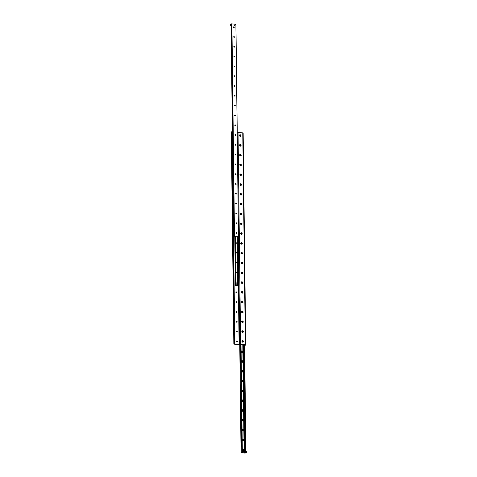 <?xml version="1.0" encoding="UTF-8"?>
<svg xmlns="http://www.w3.org/2000/svg" width="477" height="477" viewBox="0 0 477 477"><rect width="100%" height="100%" fill="white"/><g stroke="black" fill="none" stroke-linecap="round" stroke-linejoin="round"><path stroke-width="0.72" d="M236.067 291.96A0.477 0.423 -124.5 0 1 236.61 292.747M236.336 291.888A0.477 0.423 -124.5 0 1 236.616 292.741A0.477 0.423 -124.5 0 1 236.073 291.954A0.477 0.423 -124.5 0 1 236.336 291.888M236.187 301.762A0.477 0.423 -124.5 0 1 236.729 302.549A0.477 0.423 -124.5 0 1 236.193 301.756A0.477 0.423 -124.5 0 1 236.735 302.543M236.306 311.564A0.477 0.423 -124.5 0 1 236.848 312.352A0.477 0.423 -124.5 0 1 236.312 311.559A0.477 0.423 -124.5 0 1 236.854 312.346M236.425 321.367A0.477 0.423 -124.5 0 1 236.968 322.154A0.477 0.423 -124.5 0 1 236.431 321.361A0.477 0.423 -124.5 0 1 237.123 321.653A0.477 0.423 -124.5 0 1 236.974 322.148M236.544 331.169A0.477 0.423 -124.5 0 1 237.087 331.956A0.477 0.423 -124.5 0 1 236.55 331.163A0.477 0.423 -124.5 0 1 237.242 331.455A0.477 0.423 -124.5 0 1 237.093 331.956M236.664 340.972A0.477 0.423 -124.5 0 1 237.206 341.759A0.477 0.423 -124.5 0 1 236.67 340.966A0.477 0.423 -124.5 0 1 237.361 341.258A0.477 0.423 -124.5 0 1 237.212 341.759M232.824 238.929L232.842 238.554L232.824 238.929M232.806 237.212L232.824 236.836L232.806 237.212M232.77 234.273L232.788 233.897L232.77 234.273M232.746 232.555L232.764 232.18L232.746 232.555M231.566 135.897L231.583 135.522L231.566 135.897M231.548 134.18L231.566 133.81L231.548 134.18M232.818 238.035L232.83 237.731L232.818 238.035M232.758 233.378L232.77 233.074L232.758 233.378M231.56 135.009L231.572 134.699L231.56 135.009M240.193 134.741A0.829 0.733 -124.5 0 1 240.873 136.005A0.829 0.733 -124.5 0 1 239.543 135.867A0.829 0.733 -124.5 0 1 240.193 134.741M240.336 136.028A0.477 0.423 55.5 0 0 239.8 135.235A0.477 0.423 55.5 0 0 240.342 136.023A0.477 0.423 55.5 0 0 239.794 135.241M240.313 144.543A0.829 0.733 -124.5 0 1 240.992 145.807A0.829 0.733 -124.5 0 1 239.663 145.67A0.829 0.733 -124.5 0 1 240.313 144.543M240.456 145.831A0.477 0.423 55.5 0 0 239.919 145.038A0.477 0.423 55.5 0 0 240.462 145.825A0.477 0.423 55.5 0 0 239.913 145.044M240.432 154.345A0.829 0.733 -124.5 0 1 241.112 155.609A0.829 0.733 -124.5 0 1 239.782 155.472A0.829 0.733 -124.5 0 1 240.432 154.345M240.307 154.775A0.477 0.423 55.5 0 0 239.961 155.478A0.477 0.423 55.5 0 0 240.73 155.132A0.477 0.423 55.5 0 0 240.307 154.775M240.575 155.633A0.477 0.423 55.5 0 0 240.032 154.846M240.551 164.148A0.829 0.733 -124.5 0 1 241.231 165.412A0.829 0.733 -124.5 0 1 239.901 165.275A0.829 0.733 -124.5 0 1 240.551 164.148M240.426 164.577A0.477 0.423 55.5 0 0 240.08 165.28A0.477 0.423 55.5 0 0 240.849 164.935A0.477 0.423 55.5 0 0 240.426 164.577M240.694 165.436A0.477 0.423 55.5 0 0 240.152 164.648M240.67 173.956A0.829 0.733 -124.5 0 1 241.35 175.214A0.829 0.733 -124.5 0 1 240.02 175.077A0.829 0.733 -124.5 0 1 240.67 173.956M240.545 174.379A0.477 0.423 55.5 0 0 240.199 175.083A0.477 0.423 55.5 0 0 240.968 174.737A0.477 0.423 55.5 0 0 240.545 174.379M240.813 175.238A0.477 0.423 55.5 0 0 240.271 174.451M240.796 183.758A0.829 0.733 -124.5 0 1 241.469 185.022A0.829 0.733 -124.5 0 1 240.146 184.885A0.829 0.733 -124.5 0 1 240.796 183.758M240.664 184.188A0.477 0.423 55.5 0 0 240.319 184.885A0.477 0.423 55.5 0 0 241.088 184.539A0.477 0.423 55.5 0 0 240.664 184.188M240.933 185.04A0.477 0.423 55.5 0 0 240.39 184.253M240.915 193.561A0.829 0.733 -124.5 0 1 241.589 194.825A0.829 0.733 -124.5 0 1 240.265 194.688A0.829 0.733 -124.5 0 1 240.915 193.561M240.784 193.99A0.477 0.423 55.5 0 0 240.438 194.688A0.477 0.423 55.5 0 0 241.207 194.342A0.477 0.423 55.5 0 0 240.784 193.99M241.052 194.849A0.477 0.423 55.5 0 0 240.509 194.056M241.034 203.363A0.829 0.733 -124.5 0 1 241.714 204.627A0.829 0.733 -124.5 0 1 240.384 204.49A0.829 0.733 -124.5 0 1 241.034 203.363M240.903 203.792A0.477 0.423 55.5 0 0 240.557 204.49A0.477 0.423 55.5 0 0 241.326 204.15A0.477 0.423 55.5 0 0 240.903 203.792M241.171 204.651A0.477 0.423 55.5 0 0 240.629 203.858M241.153 213.165A0.829 0.733 -124.5 0 1 241.833 214.429A0.829 0.733 -124.5 0 1 240.503 214.292A0.829 0.733 -124.5 0 1 241.153 213.165M241.022 213.595A0.477 0.423 55.5 0 0 240.676 214.292A0.477 0.423 55.5 0 0 241.445 213.952A0.477 0.423 55.5 0 0 241.022 213.595M241.296 214.453A0.477 0.423 55.5 0 0 240.754 213.666M241.273 222.968A0.829 0.733 -124.5 0 1 241.952 224.232A0.829 0.733 -124.5 0 1 240.623 224.095A0.829 0.733 -124.5 0 1 241.273 222.968M241.141 223.397A0.477 0.423 55.5 0 0 240.796 224.095A0.477 0.423 55.5 0 0 241.565 223.755A0.477 0.423 55.5 0 0 241.141 223.397M241.416 224.256A0.477 0.423 55.5 0 0 240.873 223.469M241.392 232.77A0.829 0.733 -124.5 0 1 242.072 234.034A0.829 0.733 -124.5 0 1 240.742 233.897A0.829 0.733 -124.5 0 1 241.392 232.77M241.261 233.199A0.477 0.423 55.5 0 0 240.921 233.903A0.477 0.423 55.5 0 0 241.684 233.557A0.477 0.423 55.5 0 0 241.261 233.199M241.535 234.058A0.477 0.423 55.5 0 0 240.992 233.271M241.511 242.572A0.829 0.733 -124.5 0 1 242.191 243.836A0.829 0.733 -124.5 0 1 240.861 243.699A0.829 0.733 -124.5 0 1 241.511 242.572M241.38 243.002A0.477 0.423 55.5 0 0 241.04 243.705A0.477 0.423 55.5 0 0 241.803 243.359A0.477 0.423 55.5 0 0 241.38 243.002M241.654 243.86A0.477 0.423 55.5 0 0 241.112 243.073M241.63 252.375A0.829 0.733 -124.5 0 1 242.31 253.639A0.829 0.733 -124.5 0 1 240.98 253.502A0.829 0.733 -124.5 0 1 241.63 252.375M241.499 252.804A0.477 0.423 55.5 0 0 241.159 253.508A0.477 0.423 55.5 0 0 241.922 253.162A0.477 0.423 55.5 0 0 241.499 252.804M241.773 253.663A0.477 0.423 55.5 0 0 241.231 252.876M241.75 262.183A0.829 0.733 -124.5 0 1 242.429 263.441A0.829 0.733 -124.5 0 1 241.1 263.304A0.829 0.733 -124.5 0 1 241.75 262.183M241.624 262.606A0.477 0.423 55.5 0 0 241.279 263.31A0.477 0.423 55.5 0 0 242.048 262.964A0.477 0.423 55.5 0 0 241.624 262.606M241.893 263.465A0.477 0.423 55.5 0 0 241.35 262.678M241.869 271.985A0.829 0.733 -124.5 0 1 242.549 273.249A0.829 0.733 -124.5 0 1 241.219 273.112A0.829 0.733 -124.5 0 1 241.869 271.985M241.744 272.415A0.477 0.423 55.5 0 0 241.398 273.112A0.477 0.423 55.5 0 0 242.167 272.766A0.477 0.423 55.5 0 0 241.744 272.415M242.012 273.267A0.477 0.423 55.5 0 0 241.469 272.48M241.988 281.788A0.829 0.733 -124.5 0 1 242.668 283.052A0.829 0.733 -124.5 0 1 241.338 282.915A0.829 0.733 -124.5 0 1 241.988 281.788M241.863 282.217A0.477 0.423 55.5 0 0 241.517 282.915A0.477 0.423 55.5 0 0 242.286 282.575A0.477 0.423 55.5 0 0 241.863 282.217M242.131 283.076A0.477 0.423 55.5 0 0 241.589 282.283M242.107 291.59A0.829 0.733 -124.5 0 1 242.787 292.854A0.829 0.733 -124.5 0 1 241.463 292.717A0.829 0.733 -124.5 0 1 242.107 291.59M241.982 292.019A0.477 0.423 55.5 0 0 241.636 292.717A0.477 0.423 55.5 0 0 242.405 292.377A0.477 0.423 55.5 0 0 241.982 292.019M242.25 292.878A0.477 0.423 55.5 0 0 241.708 292.085M242.233 301.392A0.829 0.733 -124.5 0 1 242.906 302.656A0.829 0.733 -124.5 0 1 241.583 302.519A0.829 0.733 -124.5 0 1 242.233 301.392M242.101 301.822A0.477 0.423 55.5 0 0 241.756 302.519A0.477 0.423 55.5 0 0 242.525 302.179A0.477 0.423 55.5 0 0 242.101 301.822M242.37 302.68A0.477 0.423 55.5 0 0 241.827 301.893M242.352 311.195A0.829 0.733 -124.5 0 1 243.031 312.459A0.829 0.733 -124.5 0 1 241.702 312.322A0.829 0.733 -124.5 0 1 242.352 311.195M242.221 311.624A0.477 0.423 55.5 0 0 241.875 312.322A0.477 0.423 55.5 0 0 242.644 311.982A0.477 0.423 55.5 0 0 242.221 311.624M242.489 312.483A0.477 0.423 55.5 0 0 241.946 311.696M242.471 320.997A0.829 0.733 -124.5 0 1 243.151 322.261A0.829 0.733 -124.5 0 1 241.821 322.124A0.829 0.733 -124.5 0 1 242.471 320.997M242.34 321.426A0.477 0.423 55.5 0 0 241.994 322.13A0.477 0.423 55.5 0 0 242.763 321.784A0.477 0.423 55.5 0 0 242.34 321.426M242.608 322.285A0.477 0.423 55.5 0 0 242.072 321.498M242.59 330.799A0.829 0.733 -124.5 0 1 243.27 332.064A0.829 0.733 -124.5 0 1 241.94 331.926A0.829 0.733 -124.5 0 1 242.59 330.799M242.459 331.229A0.477 0.423 55.5 0 0 242.113 331.932A0.477 0.423 55.5 0 0 242.882 331.587A0.477 0.423 55.5 0 0 242.459 331.229M242.733 332.087A0.477 0.423 55.5 0 0 242.191 331.3M242.71 340.602A0.829 0.733 -124.5 0 1 243.389 341.866A0.829 0.733 -124.5 0 1 242.06 341.729A0.829 0.733 -124.5 0 1 242.71 340.602M242.578 341.031A0.477 0.423 55.5 0 0 242.238 341.735A0.477 0.423 55.5 0 0 243.002 341.389A0.477 0.423 55.5 0 0 242.578 341.031M242.853 341.89A0.477 0.423 55.5 0 0 242.31 341.103M231.303 132.177L231.762 131.724L231.911 131.992L234.493 343.249L233.843 344.102L238.959 344.746L240.486 344.346L245.345 344.871M231.911 131.992L232.263 132.028L231.846 131.73M232.263 132.028L234.845 343.285L234.493 343.249M234.35 343.714L234.845 343.285M234.708 343.75L234.386 344.156L239.102 344.644L239.8 344.352L238.482 236.348M244.731 344.782L245.196 345.288L245.75 344.889L245.351 344.734L239.8 344.352M245.238 345.276L244.844 345.253M244.886 345.241L245.345 344.925M237.254 132.338L243.109 132.97M242.03 350.899A0.829 0.733 -124.5 0 1 242.71 352.157A0.829 0.733 -124.5 0 1 241.38 352.026A0.829 0.733 -124.5 0 1 242.03 350.899M242.113 352.151A0.423 0.376 55.5 0 0 241.642 351.454A0.423 0.376 55.5 0 0 242.119 352.145A0.423 0.376 55.5 0 0 241.636 351.46M242.149 360.701A0.829 0.733 -124.5 0 1 242.829 361.965A0.829 0.733 -124.5 0 1 241.499 361.828A0.829 0.733 -124.5 0 1 242.149 360.701M242.233 361.954A0.423 0.376 55.5 0 0 241.761 361.256A0.423 0.376 55.5 0 0 242.238 361.948A0.423 0.376 55.5 0 0 241.756 361.262M242.268 370.504A0.829 0.733 -124.5 0 1 242.948 371.768A0.829 0.733 -124.5 0 1 241.618 371.631A0.829 0.733 -124.5 0 1 242.268 370.504M242.352 371.756A0.423 0.376 55.5 0 0 241.881 371.058A0.423 0.376 55.5 0 0 242.364 371.756A0.423 0.376 55.5 0 0 241.875 371.064M242.388 380.306A0.829 0.733 -124.5 0 1 243.067 381.57A0.829 0.733 -124.5 0 1 241.738 381.433A0.829 0.733 -124.5 0 1 242.388 380.306M242.238 380.807A0.423 0.376 55.5 0 0 241.934 381.421A0.423 0.376 55.5 0 0 242.608 381.117A0.423 0.376 55.5 0 0 242.238 380.807M242.471 381.558A0.423 0.376 55.5 0 0 241.994 380.867M242.507 390.108A0.829 0.733 -124.5 0 1 243.187 391.373A0.829 0.733 -124.5 0 1 241.857 391.235A0.829 0.733 -124.5 0 1 242.507 390.108M242.59 391.367A0.423 0.376 55.5 0 0 242.125 390.663A0.423 0.376 55.5 0 0 242.602 391.361A0.423 0.376 55.5 0 0 242.113 390.669M242.626 399.911A0.829 0.733 -124.5 0 1 243.306 401.175A0.829 0.733 -124.5 0 1 241.976 401.038A0.829 0.733 -124.5 0 1 242.626 399.911M242.715 401.169A0.423 0.376 55.5 0 0 242.244 400.471A0.423 0.376 55.5 0 0 242.721 401.163A0.423 0.376 55.5 0 0 242.238 400.471M242.745 409.713A0.829 0.733 -124.5 0 1 243.425 410.977A0.829 0.733 -124.5 0 1 242.095 410.84A0.829 0.733 -124.5 0 1 242.745 409.713M242.835 410.971A0.423 0.376 55.5 0 0 242.364 410.274A0.423 0.376 55.5 0 0 242.841 410.965A0.423 0.376 55.5 0 0 242.358 410.274M242.865 419.516A0.829 0.733 -124.5 0 1 243.544 420.78A0.829 0.733 -124.5 0 1 242.215 420.642A0.829 0.733 -124.5 0 1 242.865 419.516M242.954 420.774A0.423 0.376 55.5 0 0 242.483 420.076A0.423 0.376 55.5 0 0 242.96 420.768A0.423 0.376 55.5 0 0 242.477 420.082M242.984 429.324A0.829 0.733 -124.5 0 1 243.664 430.582A0.829 0.733 -124.5 0 1 242.334 430.445A0.829 0.733 -124.5 0 1 242.984 429.324M242.835 429.819A0.423 0.376 55.5 0 0 242.531 430.439A0.423 0.376 55.5 0 0 243.21 430.135A0.423 0.376 55.5 0 0 242.835 429.819M243.073 430.576A0.423 0.376 55.5 0 0 242.596 429.884M243.103 439.126A0.829 0.733 -124.5 0 1 243.783 440.384A0.829 0.733 -124.5 0 1 242.459 440.253A0.829 0.733 -124.5 0 1 243.103 439.126M242.954 439.621A0.423 0.376 55.5 0 0 242.65 440.241A0.423 0.376 55.5 0 0 243.33 439.937A0.423 0.376 55.5 0 0 242.954 439.621M243.192 440.378A0.423 0.376 55.5 0 0 242.715 439.687M243.228 448.929A0.829 0.733 -124.5 0 1 243.902 450.193A0.829 0.733 -124.5 0 1 242.578 450.055A0.829 0.733 -124.5 0 1 243.228 448.929M243.312 450.181A0.423 0.376 55.5 0 0 242.841 449.483A0.423 0.376 55.5 0 0 243.318 450.175A0.423 0.376 55.5 0 0 242.835 449.489M244.796 452.542L244.832 452.232M244.916 452.882L245.554 452.524L245.917 452.601L245.089 453.108L241.064 452.679L241.958 452.154L242.334 452.214L241.964 452.655L244.916 452.882L243.592 344.77M244.91 452.625L244.904 452.154M245.446 452.333L245.44 451.981M241.064 452.679L239.752 344.662L241.064 452.679M244.188 452.882L244.17 451.653M244.17 451.343L242.871 344.978M244.129 452.876L244.117 451.743M244.111 451.242L242.811 344.972M233.688 26.819A0.423 0.376 -124.5 0 1 234.165 27.511A0.423 0.376 -124.5 0 1 233.694 26.813A0.423 0.376 -124.5 0 1 234.171 27.505M233.813 36.616A0.423 0.376 -124.5 0 1 234.29 37.307A0.423 0.376 -124.5 0 1 233.813 36.616A0.423 0.376 -124.5 0 1 234.285 37.313M234.153 46.37A0.423 0.376 -124.5 0 1 234.404 47.116A0.423 0.376 -124.5 0 1 233.933 46.418A0.423 0.376 -124.5 0 1 234.153 46.37M233.933 46.418A0.423 0.376 -124.5 0 1 234.41 47.11M234.273 56.173A0.423 0.376 -124.5 0 1 234.523 56.918A0.423 0.376 -124.5 0 1 234.052 56.22A0.423 0.376 -124.5 0 1 234.273 56.173M234.052 56.22A0.423 0.376 -124.5 0 1 234.535 56.918M234.392 65.975A0.423 0.376 -124.5 0 1 234.642 66.726A0.423 0.376 -124.5 0 1 234.177 66.023A0.423 0.376 -124.5 0 1 234.392 65.975M234.177 66.023A0.423 0.376 -124.5 0 1 234.654 66.72M234.285 75.831A0.423 0.376 -124.5 0 1 234.762 76.529A0.423 0.376 -124.5 0 1 234.296 75.825A0.423 0.376 -124.5 0 1 234.773 76.523M234.636 85.586A0.423 0.376 -124.5 0 1 234.887 86.331A0.423 0.376 -124.5 0 1 234.416 85.633A0.423 0.376 -124.5 0 1 234.636 85.586M234.416 85.633A0.423 0.376 -124.5 0 1 234.893 86.325M234.535 95.436A0.423 0.376 -124.5 0 1 235.012 96.127A0.423 0.376 -124.5 0 1 234.535 95.436A0.423 0.376 -124.5 0 1 235.006 96.133M234.875 105.19A0.423 0.376 -124.5 0 1 235.125 105.936A0.423 0.376 -124.5 0 1 234.654 105.238A0.423 0.376 -124.5 0 1 234.875 105.19M234.654 105.238A0.423 0.376 -124.5 0 1 235.131 105.93M234.994 114.993A0.423 0.376 -124.5 0 1 235.244 115.738A0.423 0.376 -124.5 0 1 234.773 115.04A0.423 0.376 -124.5 0 1 234.994 114.993M234.773 115.04A0.423 0.376 -124.5 0 1 235.25 115.732M235.113 124.795A0.423 0.376 -124.5 0 1 235.364 125.54A0.423 0.376 -124.5 0 1 234.893 124.843A0.423 0.376 -124.5 0 1 235.113 124.795M234.893 124.843A0.423 0.376 -124.5 0 1 235.37 125.534M235.006 134.651A0.423 0.376 -124.5 0 1 235.483 135.343A0.423 0.376 -124.5 0 1 235.012 134.645A0.423 0.376 -124.5 0 1 235.489 135.337M235.352 144.4A0.423 0.376 -124.5 0 1 235.602 145.145A0.423 0.376 -124.5 0 1 235.131 144.448A0.423 0.376 -124.5 0 1 235.352 144.4M235.131 144.448A0.423 0.376 -124.5 0 1 235.608 145.145M235.25 154.25A0.423 0.376 -124.5 0 1 235.727 154.947A0.423 0.376 -124.5 0 1 235.25 154.25A0.423 0.376 -124.5 0 1 235.721 154.953M235.59 164.01A0.423 0.376 -124.5 0 1 235.841 164.756A0.423 0.376 -124.5 0 1 235.37 164.052A0.423 0.376 -124.5 0 1 235.59 164.01M235.37 164.052A0.423 0.376 -124.5 0 1 235.853 164.75M235.71 173.813A0.423 0.376 -124.5 0 1 235.96 174.558A0.423 0.376 -124.5 0 1 235.495 173.861A0.423 0.376 -124.5 0 1 235.71 173.813M235.495 173.861A0.423 0.376 -124.5 0 1 235.972 174.552M235.829 183.615A0.423 0.376 -124.5 0 1 236.079 184.36A0.423 0.376 -124.5 0 1 235.614 183.663A0.423 0.376 -124.5 0 1 235.829 183.615M235.614 183.663A0.423 0.376 -124.5 0 1 236.091 184.355M235.727 193.471A0.423 0.376 -124.5 0 1 236.204 194.163A0.423 0.376 -124.5 0 1 235.733 193.465A0.423 0.376 -124.5 0 1 236.21 194.157M235.853 203.268A0.423 0.376 -124.5 0 1 236.33 203.959A0.423 0.376 -124.5 0 1 235.853 203.268A0.423 0.376 -124.5 0 1 236.324 203.965M235.972 213.07A0.423 0.376 -124.5 0 1 236.443 213.768A0.423 0.376 -124.5 0 1 235.972 213.07A0.423 0.376 -124.5 0 1 236.449 213.762M236.091 222.872A0.423 0.376 -124.5 0 1 236.562 223.57A0.423 0.376 -124.5 0 1 236.091 222.872A0.423 0.376 -124.5 0 1 236.568 223.57M236.21 232.675A0.423 0.376 -124.5 0 1 236.681 233.372A0.423 0.376 -124.5 0 1 236.21 232.675A0.423 0.376 -124.5 0 1 236.687 233.372M235.006 236.067L234.04 236.467L233.67 236.389L234.499 235.882L238.524 236.312L237.635 236.836L237.26 236.777L237.629 236.336L235.006 236.067M234.38 25.138L234.559 25.686L234.38 25.138M235.996 234.457L236.175 235.006L235.996 234.457M238.518 236.306L235.936 24.321L231.798 23.904L231.798 24.899L230.492 25.281L231.798 24.899M240.7 194.205L240.879 194.765L240.7 194.205M240.819 204.007L240.998 204.567L240.819 204.007M240.939 213.809L241.118 214.37L240.939 213.809M241.058 223.618L241.237 224.172L241.058 223.618M241.177 233.42L241.356 233.98L241.177 233.42M241.296 243.222L241.481 243.783L241.296 243.222M241.416 253.025L241.6 253.585L241.416 253.025M241.535 262.827L241.72 263.387L241.535 262.827M241.654 272.629L241.839 273.19L241.654 272.629M241.773 282.432L241.958 282.992L241.773 282.432M241.899 292.234L242.077 292.795L241.899 292.234M242.018 302.036L242.197 302.597L242.018 302.036M242.137 311.845L242.316 312.399L242.137 311.845M242.256 321.647L242.435 322.208L242.256 321.647M242.376 331.449L242.554 332.01L242.376 331.449M242.495 341.252L242.674 341.812L242.495 341.252M242.984 344.793L241.213 344.805L241.744 344.477L242.984 344.793M243.055 344.978L243.729 344.68L245.029 452.804M236.234 242.692L236.413 243.252L236.234 242.692M236.353 252.494L236.532 253.054L236.353 252.494M236.473 262.296L236.652 262.857L236.473 262.296M236.592 272.099L236.771 272.659L236.592 272.099M236.711 281.907L236.896 282.462L236.711 281.907M235.888 285.377L237.659 285.365L237.129 285.699L235.394 285.52L235.888 285.288M235.364 285.508L234.762 236.198L235.364 285.508M237.653 285.371L237.057 236.282L237.659 285.365M235.823 285.186L235.215 236.091L235.829 285.18M241.326 344.43L241.016 344.644M243.58 344.662L243.055 344.925M234.952 236.067L234.44 236.216M246.52 452.697L245.214 453.084L246.52 452.697L246.472 451.695L246.484 452.679M246.472 451.695L245.917 451.641M233.533 235.972L234.374 235.906L233.539 236.359M231.148 24.828L231.136 23.85L231.786 23.916L234.392 235.894L234.362 234.928L233.712 234.863L233.724 235.841M233.533 235.769L233.527 235.191M230.665 24.899L230.707 24.494M230.725 24.625L230.641 24.923L230.725 24.625M231.136 23.85L230.48 24.303L230.492 25.281M231.059 24.393L230.963 24.75L231.059 24.393M230.981 24.726L231.035 24.232M234.106 234.827L234.118 231.357L233.48 231.291M233.521 234.72L234.159 234.785M234.064 231.351L233.527 231.148M232.901 136.452L232.913 132.982L232.275 132.916M232.317 136.35L232.955 136.416M232.859 132.976L232.329 132.779M232.901 136.41L232.323 136.613M232.907 136.631L232.323 136.994M244.003 451.814A0.382 0.34 -124.5 0 1 243.449 451.743A0.382 0.34 -124.5 0 1 243.58 451.2M243.848 451.099A0.382 0.34 -124.5 0 1 244.069 451.779A0.382 0.34 -124.5 0 1 243.634 451.153A0.382 0.34 -124.5 0 1 243.848 451.099M237.427 284.262L236.711 284.286L236.83 283.588L237.421 283.648L237.427 284.262L236.836 284.197L236.83 283.588M245.351 344.734L242.763 132.743M231.303 132.04L233.891 344.03M239.102 344.644L237.784 236.825M238.041 132.254L240.635 344.245M238.118 236.598L239.436 344.603M244.582 452.923L243.264 344.966M245.303 452.053L243.991 344.704M245.077 452.786L243.759 344.68M245.917 452.572L244.6 344.77L245.929 452.584M245.852 452.554L244.534 344.764M245.554 452.524L244.236 344.734M245.381 452.548L244.063 344.716L245.381 452.56M242.274 452.184L240.957 344.394L242.256 452.184M241.958 452.154L240.641 344.364M241.791 452.172L240.474 344.346M238.476 236.294L235.882 24.303M234.499 235.882L231.911 23.892M232.448 136.947L233.599 231.16L232.454 136.941M232.406 132.785L231.095 25.364M237.57 236.699L237.564 236.33M237.319 236.747L237.313 236.342M241.261 344.788L241.255 344.483M234.797 236.175L235.399 285.479M235.435 285.467L234.833 236.145M235.871 285.18L235.268 236.097M237.039 236.276L237.635 285.359M232.156 131.747L231.804 131.712M245.75 344.889L243.157 132.898M233.843 344.102L231.25 132.111M242.334 452.214L241.016 344.4M238.524 236.312L235.936 24.321M232.394 132.785L231.083 25.359M237.26 236.777L237.254 236.383"/></g></svg>
